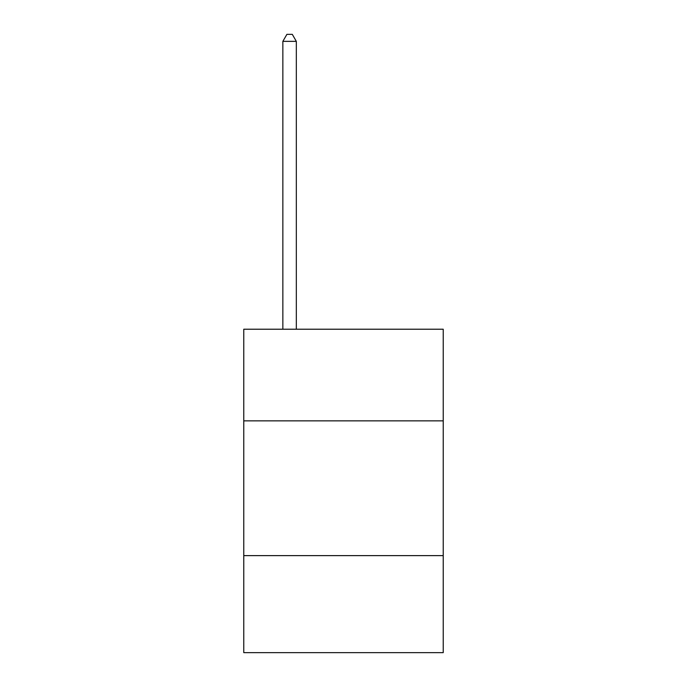 <?xml version="1.0" encoding="UTF-8"?>
<svg xmlns="http://www.w3.org/2000/svg" width="687" height="687" viewBox="0 0 687 687"><rect width="100%" height="100%" fill="white"/><g stroke="black" fill="none" stroke-linecap="round" stroke-linejoin="round"><path stroke-width="1.03" d="M443.227 420.856L443.227 329.219L243.773 329.219L243.773 420.856L443.227 420.856L443.227 652.65L243.773 652.65L243.773 420.856M443.227 555.62L243.773 555.62M296.329 329.219L296.329 41.357L282.855 41.357L282.855 329.219M282.855 41.357L286.9 34.35L292.293 34.35L296.329 41.357"/></g></svg>

